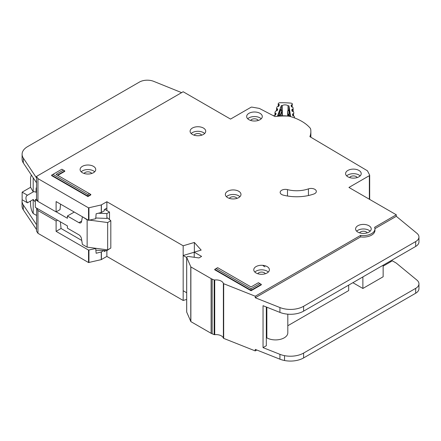 <?xml version="1.0" encoding="UTF-8"?>
<svg xmlns="http://www.w3.org/2000/svg" width="441" height="441" viewBox="0 0 441 441"><rect width="100%" height="100%" fill="white"/><g stroke="black" fill="none" stroke-linecap="round" stroke-linejoin="round"><path stroke-width="0.66" d="M294.555 117.885L294.555 117.94A1.119 0.645 0 0 0 294.555 117.923A1.119 0.645 0 0 0 294.555 117.885A1.119 0.645 0 0 0 294.549 117.824L294.34 116.468A0.744 0.43 180 0 0 293.938 116.126L293.111 115.884A0.744 0.43 180 0 1 292.703 115.536L292.515 114.296A0.744 0.43 180 0 1 292.51 114.263A0.744 0.43 180 0 1 292.807 113.916L293.546 113.596L293.546 116.011M282.317 115.746L282.317 105.52A3.815 2.199 180 0 1 288.017 105.719L288.017 110.316M278.436 106.413L278.436 104.126L279.103 104.495A0.744 0.43 180 0 1 279.329 104.804A0.744 0.43 180 0 1 279.329 104.831A0.744 0.43 180 0 1 279.313 104.897L278.866 106.11A0.744 0.43 180 0 1 278.392 106.424L277.516 106.612A0.744 0.43 180 0 0 277.042 106.926L276.595 108.139A0.744 0.43 180 0 0 276.579 108.227A0.744 0.43 180 0 0 276.816 108.536L277.477 108.899A0.744 0.43 180 0 1 277.714 109.214A0.744 0.43 180 0 1 277.709 109.241A0.744 0.43 180 0 1 277.692 109.307L277.235 110.52A0.744 0.43 180 0 1 276.766 110.829L275.884 111.022A0.744 0.43 180 0 0 275.416 111.336L274.969 112.554A0.744 0.43 180 0 0 274.952 112.642A0.744 0.43 180 0 0 275.178 112.951L275.851 113.326A0.744 0.43 180 0 1 276.077 113.635A0.744 0.43 180 0 1 276.072 113.657A0.744 0.43 180 0 1 276.06 113.723L275.608 114.936A0.744 0.43 180 0 1 275.14 115.25L274.263 115.437A0.744 0.43 180 0 0 273.789 115.751L273.734 115.9M288.017 105.719A52.837 30.506 180 0 1 288.965 105.79L290.591 116.369A35.126 20.28 0 0 0 277.538 115.911L281.364 105.52A52.837 30.506 180 0 1 282.317 105.52M292.113 111.209L292.113 109.412A0.744 0.43 180 0 0 291.81 109.759A0.744 0.43 180 0 0 291.815 109.798L292.019 111.038A0.744 0.43 180 0 0 292.416 111.375L293.254 111.628A0.744 0.43 180 0 1 293.651 111.97L293.844 113.216A0.744 0.43 180 0 1 293.844 113.249A0.744 0.43 180 0 1 293.546 113.596M292.113 109.412L292.852 109.098L292.852 111.507M291.424 106.728L291.424 104.93A0.744 0.43 180 0 0 291.126 105.272A0.744 0.43 180 0 0 291.132 105.311L291.325 106.546A0.744 0.43 180 0 0 291.727 106.893L292.559 107.135A0.744 0.43 180 0 1 292.962 107.483L293.149 108.718A0.744 0.43 180 0 1 293.155 108.756A0.744 0.43 180 0 1 292.852 109.098M291.424 104.93L292.168 104.605L292.168 107.02M278.436 104.126A0.744 0.43 180 0 1 278.205 103.817A0.744 0.43 180 0 1 278.221 103.729L278.271 103.596A1.863 1.075 180 0 1 280.029 102.747A57.677 33.301 0 0 1 290.873 103.128A1.863 1.075 180 0 1 292.438 104.093L292.46 104.225A0.744 0.43 180 0 1 292.46 104.263A0.744 0.43 180 0 1 292.168 104.605M281.799 110.619A0.744 0.43 180 0 1 281.865 110.796A0.744 0.43 180 0 1 281.865 110.818A0.744 0.43 180 0 1 281.849 110.884L280.713 109.952L281.364 109.947L281.364 105.52M278.31 115.856L278.585 113.673L280.085 109.605L280.36 109.77M289.39 110.09L290.261 116.319M288.965 105.79L288.965 109.864M278.31 115.327L279.985 114.974L279.407 113.497L280.459 114.66L281.849 110.884L281.849 115.746L281.623 110.333M290.145 114.076L289.362 113.85L288.673 115.277L290.261 115.746M288.006 110.465L289.505 109.936M287.686 110.972A0.744 0.43 0 0 0 287.675 111.049L287.675 116.016L287.675 111.088L288.805 110.239L289.362 113.85L288.271 114.936L288.271 116.077M36.52 215.373L33.196 213.543L32.54 212.441C31.35 210.087 30.688 207.43 30.567 204.464L30.567 201.041M36.52 192.061L36.09 192.309L36.09 188.814A3.534 2.04 60 0 1 36.52 187.442M104.765 209.321L109.5 212.055L109.5 219.579M109.5 248.818L106.871 250.642L95.873 250.201M36.52 199.045L35.302 199.751L35.302 207.347L67.401 225.88L67.401 228.162L78.917 234.81A3.721 2.15 60 0 1 81.497 238.757L82.368 244.397L87.136 247.147L87.136 219.805L82.632 216.9M27.469 202.827A6.141 3.545 60 0 1 27.232 195.346A6.141 3.545 60 0 1 27.469 195.231L33.257 191.89L30.567 187.298L22.144 192.16L22.144 199.751L27.469 202.827L33.257 199.486A6.141 3.545 -120 0 0 35.302 201.796M36.09 192.309A6.141 3.545 -120 0 0 33.257 191.89M76.023 237.126A2.977 1.72 60 0 0 75.725 236.938L75.146 236.619M89.777 220.158L107.659 222.54L110.818 220.715L107.659 217.981L106.871 218.438L106.871 213.576L109.5 212.055M106.871 249.777L106.871 256.414L183.175 300.47L186.675 299.428M98.349 213.235L106.871 213.576M74.248 212.055L67.401 216.007L78.917 222.655A3.721 2.15 60 0 0 80.775 222.837A3.721 2.15 60 0 0 81.497 221.691L82.368 217.055M35.302 199.751L37.832 201.217M56.216 211.829L67.401 218.284L67.401 216.007M30.567 187.298L30.567 177.729L31.14 175.507L31.735 175.59M22.144 192.16L27.469 195.231M33.196 213.543L33.196 199.519M87.136 247.147L107.659 249.882L110.818 248.062L110.818 220.715M95.785 217.992L106.871 218.438M87.136 219.805L87.82 219.894M33.196 191.852L33.196 177.789M107.659 249.882L107.659 222.54M203.433 128.05A7.817 4.509 0 0 0 194.916 127.074A7.817 4.509 0 0 0 190.093 131.242A7.817 4.509 0 0 0 192.381 134.433A7.817 4.509 0 0 0 200.898 135.409A7.817 4.509 0 0 0 205.721 131.242A7.817 4.509 0 0 0 203.433 128.05M191.162 133.518A7.817 4.509 180 0 1 203.433 132.609A7.817 4.509 180 0 1 204.652 133.518M93.448 166.334A7.817 4.509 0 0 0 84.931 165.353A7.817 4.509 0 0 0 80.108 169.52A7.817 4.509 0 0 0 82.401 172.712A7.817 4.509 0 0 0 90.912 173.693A7.817 4.509 0 0 0 95.736 169.52A7.817 4.509 0 0 0 93.448 166.334M81.177 171.803A7.817 4.509 180 0 1 93.448 170.888A7.817 4.509 180 0 1 94.666 171.803M238.691 191.245A7.817 4.509 0 0 0 230.174 190.269A7.817 4.509 0 0 0 225.351 194.437A7.817 4.509 0 0 0 227.639 197.623A7.817 4.509 0 0 0 236.155 198.604A7.817 4.509 0 0 0 240.979 194.437A7.817 4.509 0 0 0 238.691 191.245M226.42 196.714A7.817 4.509 180 0 1 238.691 195.804A7.817 4.509 180 0 1 239.91 196.714M358.935 170.435A7.817 4.509 0 0 0 350.419 169.454A7.817 4.509 0 0 0 345.595 173.622A7.817 4.509 0 0 0 347.883 176.813A7.817 4.509 0 0 0 356.4 177.789A7.817 4.509 0 0 0 361.223 173.622A7.817 4.509 0 0 0 358.935 170.435M346.665 175.904A7.817 4.509 180 0 1 358.935 174.989A7.817 4.509 180 0 1 360.154 175.904M260.003 113.315A7.817 4.509 0 0 0 251.486 112.339A7.817 4.509 0 0 0 246.662 116.507A7.817 4.509 0 0 0 248.95 119.698A7.817 4.509 0 0 0 257.467 120.674A7.817 4.509 0 0 0 262.29 116.507A7.817 4.509 0 0 0 260.003 113.315M247.732 118.783A7.817 4.509 180 0 1 260.003 117.874A7.817 4.509 180 0 1 261.221 118.783M267.108 266.59A7.817 4.509 0 0 0 258.591 265.614A7.817 4.509 0 0 0 253.768 269.782A7.817 4.509 0 0 0 256.056 272.973A7.817 4.509 0 0 0 264.572 273.949A7.817 4.509 0 0 0 269.396 269.782A7.817 4.509 0 0 0 267.108 266.59M254.837 272.058A7.817 4.509 180 0 1 267.108 271.149A7.817 4.509 180 0 1 268.326 272.058M368.935 225.726A7.817 4.509 0 0 0 360.418 224.75A7.817 4.509 0 0 0 355.595 228.918A7.817 4.509 0 0 0 357.883 232.109A7.817 4.509 0 0 0 366.399 233.085A7.817 4.509 0 0 0 371.223 228.918A7.817 4.509 0 0 0 368.935 225.726M356.664 231.194A7.817 4.509 180 0 1 368.935 230.285A7.817 4.509 180 0 1 370.153 231.194M281.689 194.498A5.209 3.01 0 0 0 283.26 195.12A33.119 19.117 0 0 0 313.821 194.018A5.209 3.01 0 0 0 316.335 191.444A5.209 3.01 0 0 0 313.689 188.825A5.209 3.01 0 0 0 308.435 188.869A22.7 13.103 180 0 1 287.488 189.624A5.209 3.01 0 0 0 280.162 192.375A5.209 3.01 0 0 0 281.689 194.498M186.697 311.892A0.744 0.43 0 0 0 186.675 311.991A0.744 0.43 0 0 0 186.697 312.096L190.876 321.627L211.107 333.308A7.442 4.294 0 0 0 212.154 333.809L214.166 334.609A0.744 0.43 0 0 0 214.723 334.675A7.442 4.294 180 0 1 223.378 338.109A0.744 0.43 0 0 0 223.581 338.335A0.744 0.43 0 0 0 223.686 338.385L255.251 350.915L255.251 349.393L279.919 359.183A18.605 10.744 180 0 0 284.539 360.517A18.605 10.744 180 0 0 303.612 357.927L415.681 293.226A11.163 6.444 180 0 0 418.95 288.668L418.95 283.806A11.163 6.444 0 0 0 416.932 280.112L396.294 263.101M223.378 283.425A0.744 0.43 0 0 0 223.581 283.646A0.744 0.43 0 0 0 223.686 283.701L255.251 296.225L360.633 235.384A11.538 6.659 0 0 0 374.944 228.918A11.538 6.659 0 0 0 374.602 227.313L396.299 214.789L348.936 187.447L369.349 175.661A1.119 0.645 0 0 0 369.674 175.204A1.119 0.645 0 0 0 369.63 175.022L367.507 170.943A1.119 0.645 0 0 0 367.243 170.678L309.891 136.66A42.049 24.277 0 0 0 310.861 131.468A42.049 24.277 0 0 0 310.712 129.417A7.442 4.294 0 0 0 309.929 127.829A44.651 25.782 0 0 0 290.376 116.54A7.442 4.294 0 0 0 287.631 116.088A42.049 24.277 0 0 0 275.024 116.573L259.501 108.497A1.119 0.645 0 0 0 259.076 108.359L252.054 107.141A1.119 0.645 0 0 0 250.946 107.301L230.533 119.087L183.169 91.745L36.52 176.411L37.959 178.622L88.536 207.854L101.276 204.933L106.871 201.73L183.175 245.78L194.354 242.456L201.173 250.097L194.222 252.158L201.592 256.414L198.963 257.935L188.313 256.469A0.744 0.43 0 0 0 187.618 256.585L186.89 257.004A0.744 0.43 0 0 0 186.675 257.307A0.744 0.43 0 0 0 186.697 257.412L190.876 266.937L211.107 278.618A7.442 4.294 0 0 0 212.154 279.12L214.166 279.919A0.744 0.43 0 0 0 214.723 279.985A7.442 4.294 180 0 1 223.378 283.425L223.378 338.109M194.139 135.194A3.908 2.255 180 0 1 200.666 134.202A3.908 2.255 180 0 1 201.669 135.194M359.641 232.87A3.908 2.255 180 0 1 366.168 231.878A3.908 2.255 180 0 1 367.171 232.87M257.814 273.734A3.908 2.255 180 0 1 264.341 272.742A3.908 2.255 180 0 1 265.344 273.734M250.714 120.459A3.908 2.255 180 0 1 257.241 119.467A3.908 2.255 180 0 1 258.239 120.459M349.641 177.574A3.908 2.255 180 0 1 356.174 176.587A3.908 2.255 180 0 1 357.171 177.574M229.397 198.389A3.908 2.255 180 0 1 235.929 197.397A3.908 2.255 180 0 1 236.927 198.389M84.159 173.478A3.908 2.255 180 0 1 90.686 172.486A3.908 2.255 180 0 1 91.689 173.478M87.924 196.565L90.818 194.889L90.818 194.448L87.924 196.118L87.924 196.565L51.614 175.601L51.614 175.154L87.924 196.118L87.924 194.575L89.484 193.676L56.068 174.382L63.432 170.132L61.878 169.234L52.953 174.382L87.924 194.575M57.788 175.38L64.772 171.345L64.772 170.904L57.402 175.154M251.056 288.756L259.981 283.607L258.426 282.709L251.056 286.959L217.645 267.665L216.084 268.569L251.056 288.756L251.056 290.299L214.745 269.341L214.745 269.782L251.056 290.746L261.32 284.82L261.32 284.379L251.056 290.299L251.056 290.746M374.944 228.918L374.944 230.439A11.538 6.659 180 0 1 360.633 236.9L255.251 297.747L279.919 307.537A18.605 10.744 0 0 0 303.612 306.28L415.681 241.574A11.163 6.444 0 0 0 418.95 237.021L418.95 241.877A11.163 6.444 180 0 1 415.681 246.436L303.612 311.142A18.605 10.744 180 0 1 279.919 312.399L263.045 305.701L263.045 347.629L279.919 354.321A18.605 10.744 0 0 0 284.539 355.655A18.605 10.744 0 0 0 303.612 353.07L415.681 288.364A11.163 6.444 0 0 0 418.95 283.806M266.32 306.997L266.32 345.738L263.045 347.629M383.141 266.138L392.352 260.818L396.299 263.095M383.141 265.223L383.141 276.772L362.882 288.464L362.882 276.92M352.883 282.692L362.882 288.464M348.671 285.123L348.671 290.591L287.808 325.734M287.808 314.179L287.808 332.823A12.282 7.089 180 0 1 280.228 339.372A12.282 7.089 180 0 1 266.844 337.839L266.32 338.142M266.844 307.206L266.844 337.839M105.884 250.604L104.263 251.535L104.263 250.538M60.356 221.817L61.056 228.488L56.106 231.343L88.536 250.086L95.714 248.504L96.144 253.261L101.276 251.965L103.756 250.516M22.182 199.779A18.605 10.744 0 0 0 22.05 201.068A18.605 10.744 0 0 0 23.285 204.916L36.52 224.723L36.52 231.101L37.959 233.311L88.536 262.544L101.276 259.622L106.871 256.414M106.871 210.539L106.871 208.108L104.263 209.613L104.263 210.826L101.397 212.485L96.144 213.764L95.719 218.725L88.536 220.313L56.106 201.565L56.106 211.895L37.959 201.41L36.52 199.2L36.52 182.795L23.334 162.961A18.605 10.744 180 0 1 22.1 159.113L22.1 154.251A18.605 10.744 0 0 0 23.334 158.099L36.52 177.932L36.52 176.411M36.52 224.723L36.746 208.185M60.549 204.133L60.037 209.629L56.106 211.895M61.056 228.488L81.756 240.439M95.256 248.228L95.714 248.504M57.534 220.186L56.106 221.013L56.106 231.343M56.106 221.013L37.959 210.522L36.52 208.312M37.959 233.311L37.959 210.522M37.959 201.41L37.959 178.622M418.95 237.021A11.163 6.444 0 0 0 416.932 233.322L396.299 216.31L396.299 214.789M255.251 350.915L256.805 350.011M396.299 216.31L374.933 228.642M389.982 261.276L390.77 261.728M106.871 208.108L106.871 201.73M183.175 300.47L183.175 245.78M194.222 252.219L183.175 255.504L183.175 290.746L186.675 292.769M194.354 252.12L194.354 242.456M194.222 257.279L194.222 252.158M255.251 297.747L255.251 296.225M360.633 236.9L360.633 235.384M181.626 92.638L153.7 81.353A11.163 6.444 0 0 0 139.406 82.076L27.551 146.655A18.605 10.744 0 0 0 22.1 154.251M36.52 229.579L23.285 209.778A18.605 10.744 180 0 1 22.05 205.925L22.05 201.068M36.476 229.612L36.476 224.75L36.471 229.607M186.675 257.522L183.175 255.504M214.745 269.341L216.084 268.569M259.981 283.607L261.32 284.379M64.772 170.904L63.432 170.132M52.953 174.382L51.614 175.154M90.818 194.448L89.484 193.676M279.103 104.495L279.103 105.465M275.851 114.296L275.851 113.326M277.477 108.899L277.477 109.87M280.085 109.605L280.713 109.952L279.407 113.497L278.585 113.673M280.459 115.768L280.459 114.66A0.744 0.43 0 0 1 279.985 114.974L279.985 115.779M288.673 116.121L288.673 115.277A0.744 0.43 180 0 1 288.271 114.936L287.675 111.088A0.744 0.43 0 0 1 287.675 111.049L288.254 110.173L289.428 109.66M278.205 103.817L278.205 106.463L278.221 103.905M292.807 113.916L292.807 115.718M275.178 115.244L275.178 112.951M274.969 112.731L274.969 115.288L274.952 112.642M276.579 108.227L276.579 110.867L276.595 108.315M293.149 108.795L293.149 111.601L293.155 108.756M276.816 110.818L276.816 108.536M36.52 188.566L36.09 188.814M78.917 222.655L81.607 221.101M101.397 259.578L101.397 251.916M88.944 262.588L88.944 250.13M101.276 259.622L101.276 251.965M88.536 220.313L88.536 207.854M88.944 220.357L88.944 207.898M101.276 212.529L101.276 204.933M369.349 199.233L369.349 175.661M369.63 199.393L369.63 175.391M36.52 182.795L36.52 177.932M88.536 262.544L88.536 250.086M101.397 212.485L101.397 204.889M186.697 312.096L186.697 257.412M190.777 321.528L190.777 266.838M190.876 321.627L190.876 266.937M211.107 333.308L211.107 278.618M212.154 333.809L212.154 279.12M214.166 334.609L214.166 279.919M214.723 334.675L214.723 279.985M223.686 338.385L223.686 283.701M279.919 354.321L279.919 359.183M279.919 312.399L279.919 307.537M23.334 162.961L23.334 158.099M415.681 246.436L415.681 241.574M303.612 311.142L303.612 306.28M284.539 355.655L284.539 360.517M303.612 353.07L303.612 357.927M415.681 288.364L415.681 293.226M23.285 204.916L23.285 209.778M287.488 196.013L287.488 189.624M308.435 195.528L308.435 188.869M281.364 109.947L280.278 109.346M31.14 175.507L31.532 175.281M264.964 266.811L263.161 265.813M310.861 137.239L310.861 131.468M369.674 199.42L369.674 175.204M186.675 311.991L186.675 257.307"/></g></svg>
